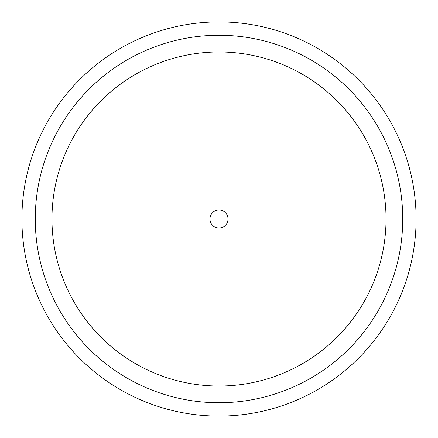 <?xml version="1.0" encoding="UTF-8"?>
<svg xmlns="http://www.w3.org/2000/svg" width="438" height="438" viewBox="0 0 438 438"><rect width="100%" height="100%" fill="white"/><g stroke="black" fill="none" stroke-linecap="round" stroke-linejoin="round"><path stroke-width="0.66" d="M386.031 219A167.031 167.031 0 0 0 135.484 74.345A167.031 167.031 0 0 0 135.484 363.655A167.031 167.031 0 0 0 386.031 219A167.031 167.031 0 0 0 135.484 74.345A167.031 167.031 0 0 0 135.484 363.655A167.031 167.031 0 0 0 386.031 219M416.1 219A197.1 197.1 0 0 0 120.45 48.306A197.1 197.1 0 0 0 120.45 389.694A197.1 197.1 0 0 0 416.1 219M228.017 219A9.017 9.017 0 0 0 214.489 211.187A9.017 9.017 0 0 0 214.489 226.813A9.017 9.017 0 0 0 228.017 219M402.736 219A183.736 183.736 0 0 0 127.129 59.88A183.736 183.736 0 0 0 127.129 378.12A183.736 183.736 0 0 0 402.736 219"/></g></svg>

